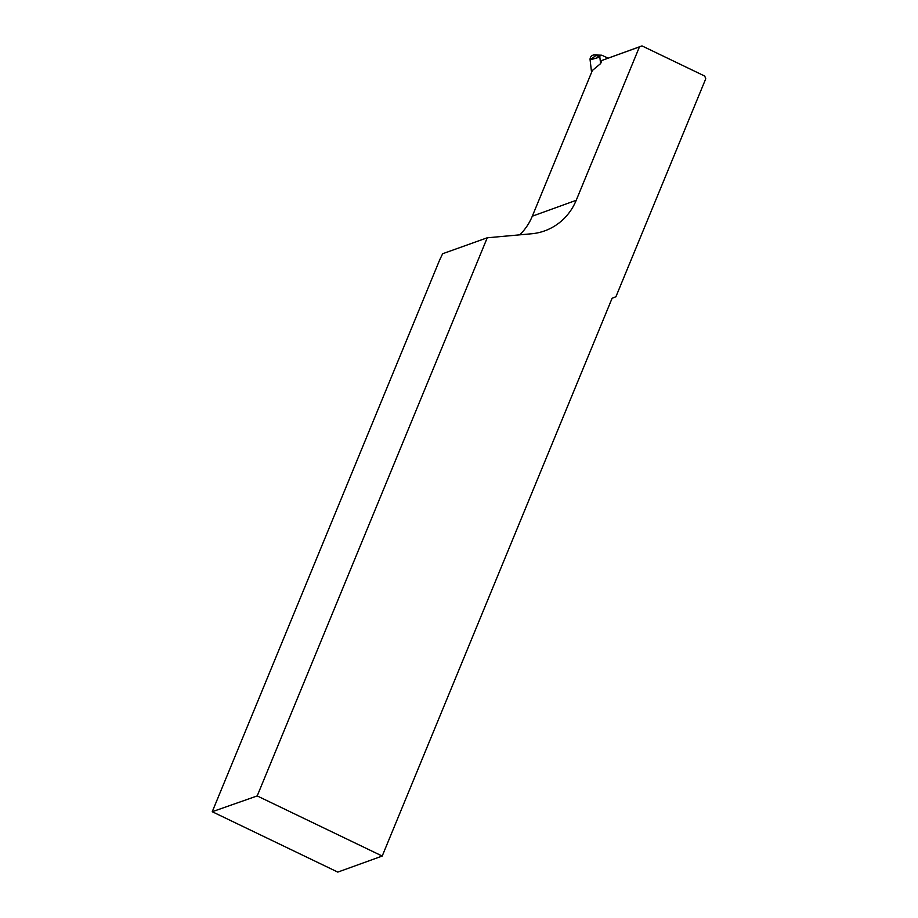 <?xml version="1.0" encoding="UTF-8"?>
<svg xmlns="http://www.w3.org/2000/svg" width="918" height="918" viewBox="0 0 918 918"><rect width="100%" height="100%" fill="white"/><g stroke="black" fill="none" stroke-linecap="round" stroke-linejoin="round"><path stroke-width="1.38" d="M608.037 58.178L602.162 55.355A1.767 1.664 70.1 0 0 599.833 57.088L600.601 63.617L592.362 70.468L532.302 216.189L576.217 200.308A58.809 55.528 -109.9 0 1 544.718 230.854A58.809 55.528 -109.9 0 1 531.579 233.769L487.251 237.785L257.201 795.929L382.209 856.046L612.122 298.224L615.898 296.778L705.758 78.764L704.726 76.068L641.992 45.9L639.456 46.875L576.217 200.308M599.729 57.123L596.115 55.378L590.102 59.888L591.571 72.396L590.102 59.888A4.579 4.326 -109.9 0 1 594.394 54.954L601.497 55.183M382.209 856.046L337.801 872.1L212.242 811.719L439.699 259.863L442.66 253.724L487.251 237.785M212.242 811.719L257.201 795.929M519.737 234.847A58.809 55.528 70.1 0 0 532.302 216.189M600.601 63.617L601.91 60.45L639.456 46.875M601.91 60.45L641.992 45.9M599.833 57.088L590.102 59.888"/></g></svg>
